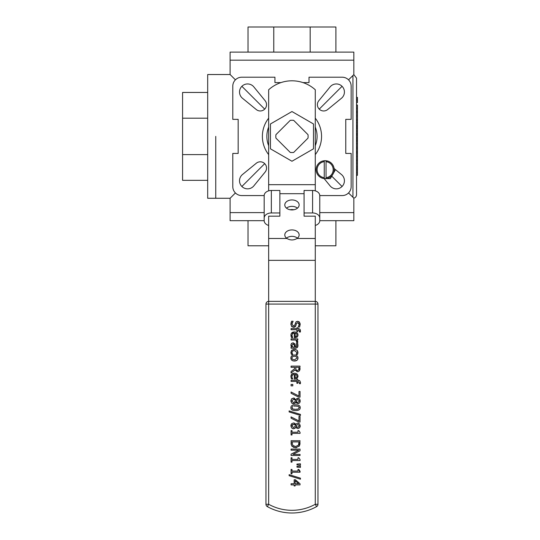 <?xml version="1.0" encoding="UTF-8"?>
<svg xmlns="http://www.w3.org/2000/svg" width="540" height="540" viewBox="0 0 540 540"><rect width="100%" height="100%" fill="white"/><g stroke="black" fill="none" stroke-linecap="round" stroke-linejoin="round"><path stroke-width="0.81" d="M356.528 112.367L357.426 112.367L357.426 120.035L356.528 120.035M357.426 119.684L356.528 119.684L357.426 119.576M356.528 134.656L357.426 134.656L357.426 147.278M356.528 137.578L357.426 137.578M356.528 138.935L357.426 138.935M356.528 167.022L357.426 167.022L357.426 175.351L356.528 175.351M356.528 168.615L357.426 168.615M356.528 141.21L357.426 141.21M356.528 140.312L357.426 140.312M357.426 159.86L357.426 166.833L356.528 166.833M357.426 163.1L356.528 163.1L356.528 160.765L357.426 160.765M357.426 153.205L356.528 153.205L356.528 152.786L357.426 152.786L357.426 160.097L356.528 160.097M356.528 160.022L357.426 160.022M356.528 147.184L357.426 147.184L357.426 152.786M356.528 152.206L357.426 152.206M356.528 151.294L357.426 151.294M356.528 127.737L357.426 127.737L357.426 134.177L356.528 134.177M356.528 133.522L357.426 133.522M356.528 126.65L357.426 126.65L357.426 127.737M356.528 120.245L357.426 120.245L357.426 126.387L356.528 126.387M356.528 105.05L357.426 105.05L357.426 112.367M357.426 111.794L356.528 111.794L357.426 111.53M356.528 104.78L357.426 105.05M356.528 97.369L357.426 97.369L357.426 102.62L356.528 102.62M356.528 99.279L357.426 99.279M356.528 100.393L357.426 100.393M315.279 225.45A7.175 5.144 180 0 0 319.768 220.678L353.842 220.685L353.842 212.612L319.768 212.612L353.842 212.612L353.842 198.153A3.584 3.584 0 0 0 356.528 194.677L356.528 78.111L353.842 74.635L353.842 60.176L230.101 60.176L353.842 60.176L353.842 52.11L230.101 52.11L230.101 74.527L235.413 79.839M268.657 154.616A29.592 29.592 0 0 1 268.657 118.172M315.279 118.172A29.592 29.592 0 0 1 315.279 154.616M242.48 98.26A8.073 8.073 0 0 1 241.88 86.306A8.073 8.073 0 0 1 253.834 86.906L265.127 100.724A6.278 6.278 0 0 1 256.291 109.553L242.48 98.26M253.834 185.888A8.073 8.073 0 0 1 241.88 186.482A8.073 8.073 0 0 1 242.48 174.528L256.291 163.235A6.278 6.278 0 0 1 265.127 172.071L253.834 185.888M334.031 168.46L341.462 174.528A8.073 8.073 0 0 1 342.056 186.482A8.073 8.073 0 0 1 330.102 185.888L324.128 178.578M330.102 86.906A8.073 8.073 0 0 1 342.056 86.306A8.073 8.073 0 0 1 341.462 98.26L327.645 109.553A6.278 6.278 0 0 1 318.809 100.724L330.102 86.906M319.768 195.575L342.185 195.575A8.964 8.964 0 0 0 351.149 186.611L351.149 153.434L345.769 153.434L345.769 119.36L351.149 119.36L351.149 86.184A8.964 8.964 0 0 0 342.185 77.213L309.008 77.213L309.008 82.593L302.994 82.593M280.942 82.593L274.934 82.593L274.934 77.213L241.751 77.213A8.964 8.964 0 0 0 232.787 86.184L232.787 119.36L238.167 119.36L238.167 153.434L232.787 153.434L232.787 186.611A8.964 8.964 0 0 0 241.751 195.575L264.175 195.575M215.75 136.397L215.75 198.268L215.75 136.397M241.88 86.306L264.701 109.134M264.701 163.661L241.88 186.482M235.413 192.949L230.101 198.268L230.101 212.612L264.175 212.612L230.101 212.612L230.101 220.685L264.175 220.685A7.175 5.144 180 0 0 268.657 225.45M319.235 109.134L342.056 86.306M348.523 79.839L353.842 74.635M353.842 198.153L348.523 192.949M342.056 186.482L331.742 176.168M248.029 220.685L248.029 245.788L268.657 245.788M335.907 220.685L335.907 245.788L315.279 245.788M207.684 92.455L182.574 92.455L182.574 118.193L207.684 118.193M207.684 154.595L182.574 154.595L182.574 118.193M207.684 180.333L182.574 180.333L182.574 154.595M230.101 198.268L207.684 198.268L207.684 74.527L230.101 74.527M335.907 52.11L335.907 27L310.169 27L310.169 52.11M273.767 52.11L273.767 27L310.169 27M248.029 52.11L248.029 27L273.767 27M290.264 120.346L275.92 134.69A16.139 16.139 0 0 0 275.92 138.098L290.264 152.442A16.139 16.139 0 0 0 293.672 152.442L308.016 138.098A16.139 16.139 0 0 0 308.016 134.69L293.672 120.346A16.139 16.139 0 0 0 290.264 120.346M289.123 474.667L289.123 475.686L300.443 479.196L300.443 478.163L289.123 474.667M297.061 360.207L294.435 361.031C296.75 360.936 297.932 359.937 297.992 358.027L297.5 359.721M297.844 357.028L297.992 358.027C297.932 356.123 296.744 355.118 294.435 355.016L295.522 355.118M294.435 359.856L292.498 359.377L291.857 358.027L292.511 356.67L294.435 356.191L296.379 356.67L297.014 358.027L294.476 359.856M293.234 355.144L294.435 355.016C292.16 355.084 290.972 356.089 290.885 358.027L290.891 357.737M291.371 359.721L290.885 358.027C290.932 359.937 292.12 360.936 294.435 361.031L293.2 360.896M292.424 360.626L291.809 360.207M296.642 341.786L296.588 342.454L297.763 342.454L296.798 340.018L297.803 340.018L297.803 338.884L291.074 338.884L291.074 340.018L295.846 340.018L296.642 341.786M296.798 340.018L297.189 340.49M297.581 341.105L297.803 341.996M298.134 371.695L299.565 370.724L300.038 366.127L291.074 366.127L291.074 367.322L294.638 367.322L294.638 368.685L291.074 371.52L291.074 373.066L294.975 369.88L297.608 371.736L296.872 371.655M298.701 369.927L297.513 370.494L296.102 369.988L295.637 367.322L299.005 367.322L298.701 369.927L299.005 368.503M295.218 370.393L294.975 369.88M300.038 368.442L299.957 369.731M297.817 333.963L297.992 335.043C297.891 333.079 296.69 332.046 294.401 331.931C292.127 331.985 290.966 333.113 290.918 335.32L291.485 337.615L292.721 337.615L291.911 335.306L292.531 333.673L294.32 333.079L294.32 337.736L297.243 336.987L297.952 335.597M295.184 336.636L295.184 333.079L296.528 333.632L297.061 334.976L296.534 336.251L295.184 336.636L296.534 336.251M296.528 333.632L295.873 333.221M292.052 336.251L292.295 336.872M291.485 337.615L291.04 336.339M291.107 336.589L291.067 334.145M291.377 333.389L294.401 331.931L295.61 332.073M296.993 332.775L297.479 333.308M297.52 336.683L296.764 337.338M295.542 337.709L294.941 337.736M294.32 333.079L292.531 333.673M291.911 335.306L291.971 335.941M291.911 376.603L292.531 374.963L294.32 374.375L294.32 379.033L294.941 379.033L297.243 378.284L297.992 376.339C297.891 374.375 296.69 373.343 294.401 373.228C292.127 373.282 290.966 374.409 290.918 376.616L291.485 378.911L292.721 378.911L291.992 377.332M297.243 378.284L296.764 378.635M295.542 379.006L294.941 379.033M297.817 375.26L297.959 376.812M295.184 377.933L296.534 377.541L295.184 377.933L295.184 374.375L296.528 374.929L295.873 374.517M296.528 374.929L297.061 376.272L296.534 377.541M291.809 374.132L294.401 373.228L295.61 373.363M296.993 374.072L297.479 374.605M291.485 378.911L290.918 376.616L291.796 374.139M291.229 378.25L291.107 377.885M292.207 377.98L292.721 378.844L292.207 377.98M293.105 321.253L291.613 321.253L290.912 324.196L291.728 326.531L293.632 327.348L295.893 325.566L296.365 323.73L297.756 322.562L299.167 324.412L298.195 326.997L299.619 326.997L300.2 324.331L299.464 322.164L297.635 321.314L296.015 321.901L294.813 324.999L293.443 326.106L291.944 324.108L293.105 321.253M298.991 323.433L298.661 322.934M295.981 325.249L295.441 326.511M295.016 326.936L293.632 327.348L291.377 326.072M292.133 326.889L291.728 326.531M290.945 324.81L290.945 323.46M291.087 322.65L291.613 321.253M292.383 322.38L291.958 323.811M294.813 324.999L296.271 321.698M297.088 321.368L298.708 321.563M299.12 321.833L299.477 322.184M300.085 323.352L299.619 326.997M299.349 383.663L300.389 383.724L300.497 382.556L299.862 380.882L297.803 380.295L297.803 379.532L296.865 379.532L296.865 380.295L291.074 380.295L291.074 381.429L296.865 381.429L296.865 383.272L297.803 383.272L297.803 381.395L299.511 382.718L299.349 383.663L299.511 382.718M300.483 382.273L300.389 383.724M298.026 380.295L298.897 380.389M299.444 380.592L299.862 380.882M299.511 331.013L299.349 332.012L300.389 332.012L299.862 329.177L297.803 328.59L297.803 327.827L296.865 327.827L296.865 328.59L291.074 328.59L291.074 329.724L296.865 329.724L296.865 331.56L297.803 331.56L298.026 329.69L299.511 331.013L299.423 331.695M298.026 328.59L298.897 328.685M300.314 329.819L300.422 331.81M300.038 391.466L298.985 391.466L298.985 396.097L291.074 392L291.074 393.275L298.694 397.157L300.038 397.157L300.038 391.466M291.782 347.085L290.885 344.898L291.782 347.085L291.074 347.085L291.074 348.219L295.67 348.219L297.459 347.483L297.959 345.458L297.655 343.4L296.5 343.4L296.737 346.626L295.502 347.085L294.988 344.081L293.018 342.853L291.478 343.454L290.885 344.898L291.708 343.258M292.727 347.085L291.931 345.303L293.099 344.027L294.32 345.06L294.597 347.085L292.727 347.085M294.469 345.803L293.787 344.223M297.655 343.4L297.851 344.297M297.959 345.458L297.851 346.633M296.15 348.185L295.67 348.219M291.31 346.437L290.966 345.688M294.597 347.085L294.536 346.41M292.666 342.88L293.544 342.9M294.712 343.609L295.171 344.567M295.346 345.418L295.502 347.085M295.718 347.085L296.737 346.626M296.959 345.452L296.851 344.554M297.243 410.454L295.556 410.562C298.674 410.589 300.226 409.637 300.22 407.7L300.213 407.983M300.044 406.647L300.22 407.7C300.281 405.763 298.721 404.811 295.549 404.831L297.594 404.993M293.666 409.232L294.361 409.307M298.337 406.384L299.228 407.7L298.296 409.016L295.556 409.34L292.822 409.023L291.877 407.7L292.788 406.377M296.75 409.307L297.439 409.232M299.228 407.7L299.187 407.315M293.855 404.939L295.549 404.831C292.417 404.798 290.864 405.756 290.885 407.7L290.885 407.558M290.898 407.983L290.885 407.7C290.831 409.631 292.39 410.582 295.556 410.562L293.834 410.454M292.113 408.517L292.484 408.854M293.983 406.107L295.502 406.053M295.549 406.053L298.283 406.363M293.348 349.441L294.422 349.346L291.782 350.217L290.918 352.485L291.452 354.463L292.721 354.463L291.911 352.458L292.572 351.027L294.422 350.514L296.966 352.458L296.17 354.463L297.439 354.463L297.952 352.485L297.041 350.217L294.422 349.346L295.954 349.582M291.911 352.458L292.019 353.207M292.282 353.795L292.721 354.402M291.094 353.585L290.952 351.945M291.411 350.656L292.167 349.913M296.926 350.116L297.358 350.568M297.716 351.209L297.932 352.917M297.797 353.552L297.439 354.463M296.669 353.632L296.285 354.247M300.443 415.436L300.443 414.41L289.123 410.913L289.123 411.932L300.443 415.436M292.788 384.426L291.074 384.426L291.074 385.864L292.788 385.864L292.788 384.426M299.781 427.592L297.959 428.564L299.606 427.822L300.24 425.864L300.139 426.769M300.24 425.864L299.565 423.927L297.884 423.164L298.634 423.286M297.371 423.212L296.204 424.008M295.9 424.467L294.111 423.009M294.867 423.32L295.859 424.467M294.995 426.499L293.456 427.552L291.762 425.878L293.639 424.157L295.556 425.183L294.995 426.499L295.556 425.183L295.083 424.656M296.71 425.23L298.019 424.373L299.356 425.858L297.945 427.383L296.15 426.492L296.71 425.23L296.15 426.492M293.551 422.948L291.641 423.718L293.551 422.948M291.371 424.049L290.905 425.304M290.871 425.864L291.647 427.95L293.571 428.787L292.714 428.652M295.056 428.274L293.571 428.787L295.542 427.687M295.812 427.194L297.479 428.504M296.494 428.018L295.846 427.194M292.397 424.562L291.85 425.331M294.428 424.285L293.639 424.157M291.371 399.148L293.551 398.041L291.641 398.81L290.871 400.964L291.647 403.049L293.571 403.886L295.846 402.293L297.959 403.657L299.606 402.921L300.24 400.964L299.565 399.026L297.884 398.264L295.859 399.56L293.551 398.041L294.529 398.243M297.945 402.482L296.15 401.591L296.71 400.322L298.019 399.465L299.356 400.957L297.945 402.482M293.456 402.651L291.762 400.977L293.639 399.256L295.556 400.282L294.995 401.598L293.456 402.651M296.71 400.322L296.15 401.591M294.995 401.598L295.556 400.282L295.083 399.749M294.428 399.384L293.639 399.256M298.708 403.542L297.479 403.603M296.494 403.11L295.846 402.293M295.812 402.293L295.542 402.786M295.056 403.373L292.714 403.751M290.871 401.112L290.878 400.673M296.744 398.581L298.944 398.52M299.903 399.499L300.098 402.03M292.302 446.573L291.789 445.959L295.549 447.788L299.329 445.973L300.038 440.721L291.074 440.721L291.492 445.406M298.472 445.19L295.562 446.546L292.7 445.298L292.106 441.909L299.005 441.909L298.472 445.19L298.883 444.163M291.215 444.575L291.154 444.211M291.114 443.846L291.074 442.78M296.541 447.714L293.335 447.289M299.572 445.534L298.971 446.432M300.038 442.76L299.849 444.744M291.074 416.9L291.074 418.176L298.694 422.057L300.038 422.057L300.038 416.367L298.985 416.367L298.985 420.998L291.074 416.9M292.943 454.39L300.038 450.779L300.038 449.084L291.074 449.084L291.074 450.191L298.802 450.191L291.074 454.16L291.074 455.497L300.038 455.497L300.038 454.39L292.943 454.39M291.992 430.589L291.074 430.589L291.074 434.963L291.992 434.963L291.992 433.37L300.071 433.37L300.071 432.445L298.816 430.589L297.999 430.589L297.999 432.216L291.992 432.216L291.992 430.589M300.443 465.136L300.443 463.82L296.953 464.083L296.953 464.873L300.443 465.136M291.992 457.765L291.074 457.765L291.074 462.139L291.992 462.139L291.992 460.546L300.071 460.546L300.071 459.621L298.816 457.765L297.999 457.765L297.999 459.392L291.992 459.392L291.992 457.765M300.071 471.299C299.525 471.697 299.106 471.083 298.816 469.442L300.071 471.299L300.071 472.223L291.992 472.223L291.992 473.816L291.074 473.816L291.074 469.442L291.992 469.442L291.992 471.069L297.999 471.069L297.999 469.442L298.816 469.442M296.953 466.351L296.953 467.14L300.443 467.404L300.443 466.088L296.953 466.351M300.038 483.779L295.421 479.77L294.151 479.77L294.151 483.732L291.074 483.732L291.074 484.886L294.151 484.886L294.151 485.953L295.124 485.953L295.124 484.886L300.038 484.886L300.038 483.779M298.62 483.732L295.124 483.732L295.124 480.715L298.62 483.732M315.279 304.074L317.972 304.074A2.693 2.693 0 0 0 315.279 301.381L315.279 504.272L316.589 506.621A2.693 2.693 0 0 0 317.972 504.272L315.279 504.272A48.026 48.026 0 0 1 268.657 504.272L265.964 504.272A2.693 2.693 0 0 0 267.347 506.621L268.657 504.272L268.657 301.381A2.693 2.693 0 0 0 265.964 304.074L315.279 304.074M319.768 220.678L319.768 218.106A7.175 5.144 180 0 0 312.593 212.963L304.074 212.963L304.074 216.175L315.279 216.175L315.279 301.381A2.693 2.693 0 0 1 317.972 304.074L317.972 504.272M265.964 504.272L265.964 304.074A2.693 2.693 0 0 1 268.657 301.381L268.657 216.175L279.862 216.175L279.862 190.472L271.343 190.472L271.343 212.963A7.175 5.144 180 0 0 264.175 218.106L264.175 220.678M267.347 506.621A50.72 50.72 0 0 0 316.589 506.621M315.279 301.381L268.657 301.381M291.971 161.244L313.49 148.817L313.49 123.971L291.971 111.544L270.446 123.971L270.446 148.817L291.971 161.244M286.477 208.15A7.175 4.995 180 0 1 297.459 208.15A7.175 4.995 0 0 0 286.477 208.15M293.841 209.756A7.175 4.995 0 0 0 290.095 209.756M264.175 218.106L264.175 195.622A7.175 5.144 0 0 1 271.343 190.472M312.593 212.963L312.593 190.472L304.074 190.472L304.074 212.963M279.862 212.963L271.343 212.963M312.593 190.472A7.175 5.144 0 0 1 319.768 195.622L319.768 218.106M299.14 204.93A7.175 4.995 180 0 1 291.971 209.932A7.175 4.995 180 0 1 284.796 204.93A7.175 4.995 180 0 1 291.971 199.935A7.175 4.995 180 0 1 299.14 204.93M286.943 238.484A7.175 4.995 180 0 1 284.796 234.92A7.175 4.995 180 0 1 291.971 229.919A7.175 4.995 180 0 1 299.14 234.92A7.175 4.995 180 0 1 297 238.484C293.645 240.435 290.291 240.435 286.943 238.484L268.657 238.484M297.459 238.133A7.175 4.995 0 0 0 286.477 238.133M315.279 190.85L315.279 89.768A34.79 34.79 0 0 0 268.657 89.768L268.657 190.85M315.279 145.712A25.11 25.11 0 0 0 315.279 127.076M268.657 127.076A25.11 25.11 0 0 0 268.657 145.712M324.25 178.591L324.25 177.687A8.073 8.073 0 0 1 324.25 161.649L324.25 160.744A8.964 8.964 0 0 0 324.25 178.591L324.25 160.744A8.964 8.964 0 0 1 326.045 160.744L326.045 161.649A8.073 8.073 0 0 1 326.045 177.687L326.045 178.591A8.964 8.964 0 0 0 326.045 160.744L326.045 178.591A8.964 8.964 0 0 1 324.25 178.591M335.488 169.648L330.325 178.632L324.175 178.632M356.528 115.972L357.426 115.972M356.528 135.203L357.426 135.203M356.528 172.577L357.426 172.577M356.528 169.837L357.426 169.837M356.528 143.552L357.426 143.552M356.528 156.404L357.426 156.404M356.528 148.581L357.426 148.581M356.528 131.051L357.426 131.051M356.528 128.621L357.426 128.621M356.528 125.341L357.426 125.341M356.528 122.621L357.426 122.621M356.528 108.284L357.426 108.284M352.944 75.418L352.944 197.37M315.279 260.354L268.657 260.354M315.279 238.484L297 238.484M315.279 184.68L268.657 184.68M304.074 193.691L279.862 193.691"/></g></svg>
